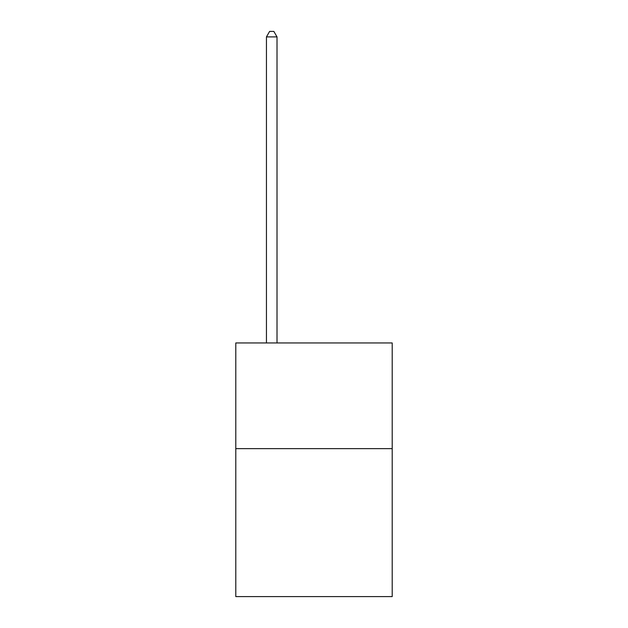 <?xml version="1.0" encoding="UTF-8"?>
<svg xmlns="http://www.w3.org/2000/svg" width="628" height="628" viewBox="0 0 628 628"><rect width="100%" height="100%" fill="white"/><g stroke="black" fill="none" stroke-linecap="round" stroke-linejoin="round"><path stroke-width="0.94" d="M392.21 448.643L392.21 596.6L235.79 596.6L235.79 342.959L392.21 342.959L392.21 448.643L235.79 448.643M277.011 342.959L277.011 36.895L266.445 36.895L266.445 342.959M266.445 36.895L269.616 31.4L273.839 31.4L277.011 36.895"/></g></svg>
